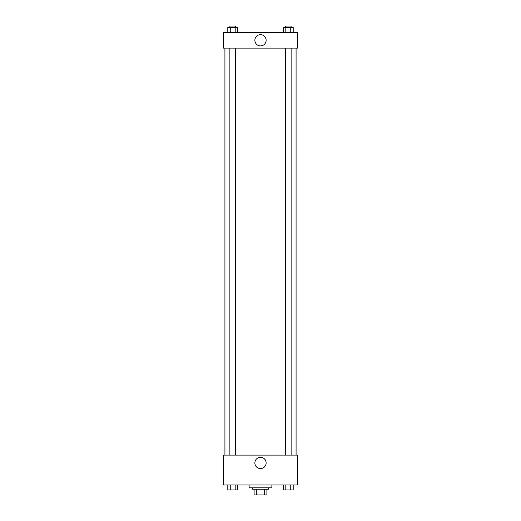 <?xml version="1.0" encoding="UTF-8"?>
<svg xmlns="http://www.w3.org/2000/svg" width="521" height="521" viewBox="0 0 521 521"><rect width="100%" height="100%" fill="white"/><g stroke="black" fill="none" stroke-linecap="round" stroke-linejoin="round"><path stroke-width="0.78" d="M264.675 489.258L264.675 494.95L254.098 494.95L254.098 489.258M264.675 494.95L266.902 494.95L266.902 489.258L266.902 494.95M268.328 487.832L268.328 489.258L252.672 489.258L252.672 487.832M256.325 489.258L256.325 494.95M249.116 484.986L249.116 487.832L271.884 487.832L271.884 484.986M297.498 484.986L223.502 484.986L223.502 455.107L297.498 455.107L297.498 484.986M260.5 468.561A5.627 5.627 0 0 1 255.622 460.115A5.627 5.627 0 0 1 265.378 460.115A5.627 5.627 0 0 1 260.5 468.561M296.078 48.108L296.078 455.107M285.43 455.107L285.43 48.108M235.57 48.108L235.57 455.107M297.498 48.108L223.502 48.108L223.502 32.452L297.498 32.452L297.498 48.108M266.127 40.28A5.627 5.627 0 0 1 257.687 45.158A5.627 5.627 0 0 1 257.687 35.408A5.627 5.627 0 0 1 266.127 40.28M293.206 32.452L293.206 27.476L283.346 27.476L283.346 32.452M290.744 27.476L290.744 32.452M285.814 27.476L285.814 32.452M285.43 27.476L285.43 26.05L291.122 26.05L291.122 27.476M237.654 32.452L237.654 27.476L227.794 27.476L227.794 32.452M235.186 27.476L235.186 32.452M230.256 27.476L230.256 32.452M229.878 27.476L229.878 26.05L235.57 26.05L235.57 27.476M293.206 484.986L293.206 489.968L283.346 489.968L283.346 484.986M290.744 484.986L290.744 489.968M285.814 484.986L285.814 489.968M291.122 489.968L285.43 489.981M237.654 484.986L237.654 489.968L227.794 489.968L227.794 484.986M235.186 484.986L235.186 489.968M230.256 484.986L230.256 489.968M235.57 489.968L229.878 489.981M224.922 48.108L224.922 455.107M291.122 455.107L291.122 48.108M229.878 48.108L229.878 455.107"/></g></svg>
